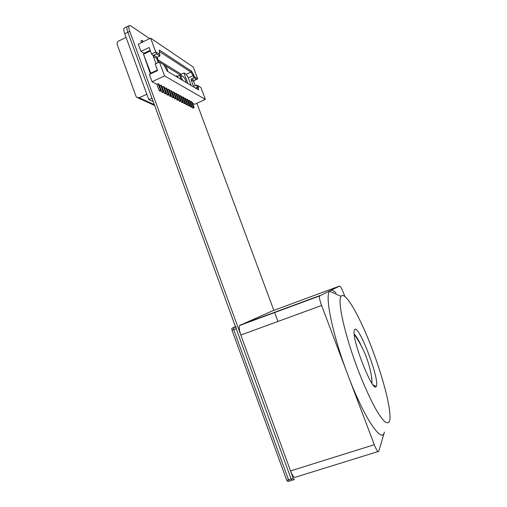 <?xml version="1.0" encoding="UTF-8"?>
<svg xmlns="http://www.w3.org/2000/svg" width="507" height="507" viewBox="0 0 507 507"><rect width="100%" height="100%" fill="white"/><g stroke="black" fill="none" stroke-linecap="round" stroke-linejoin="round"><path stroke-width="0.76" d="M361.377 346.085C358.455 339.734 356.066 335.754 354.203 334.145M376.321 386.233C379.965 379.54 358.633 323.827 354.666 329.506L354.133 331.179C352.295 341.319 373.298 393.939 376.194 386.467L376.321 386.233M371.967 383.4L371.764 378.235M341.731 295.638L341.034 296.348C337.18 301.183 345.083 336.654 359.095 372.632C365.122 387.823 370.883 400.334 376.384 410.157C379.781 415.772 382.69 419.72 385.124 422.008C387.221 423.301 388.704 422.952 389.579 420.956L389.934 418.902C390.941 406.975 381.936 373.786 370.585 344.861C359.248 315.874 346.389 293.173 341.731 295.638M336.059 292.995C333.752 290.663 331.908 289.808 330.526 290.422L329.632 291.183C324.683 295.708 332.319 334.17 347.688 374.439C363.887 417.724 381.955 444.354 384.439 432.116L378.716 451.35C377.981 452.466 376.505 450.254 374.286 444.709L290.543 470.927C292.704 476.314 294.453 478.367 295.803 477.087L377.943 451.591M344.817 296.405L343.499 292.964C341.718 288.496 340.4 286.189 339.563 286.056L319.492 295.999C319.201 297.666 319.904 300.828 321.596 305.493L374.286 444.709M339.563 286.056L272.031 311.051L239.665 325.475C238.879 327.281 239.272 330.469 240.831 335.032L290.543 470.927M235.47 326.654L231.788 328.308L232.003 330.222L286.766 480.332L287.837 481.549L289.326 481.086M235.546 326.863L233.467 327.693L233.683 329.601L288.515 479.787L289.586 481.004L288.515 479.787L286.766 480.332M231.889 328.219L233.562 327.598L233.683 329.601L288.515 479.787L291.138 478.976L292.203 480.192L291.138 478.976L236.211 328.669L232.003 330.222M235.983 326.762L236.211 328.669M149.679 38.64L130.533 25.737L128.917 25.743C128.486 26.7 128.759 28.569 129.748 31.345L293.242 478.323L294.301 479.546M277.956 321.451L274.566 312.312M273.843 310.379L196.881 103.263M127.853 26.269L127.067 26.662C126.623 27.619 126.896 29.488 127.878 32.258L291.138 478.976L293.242 478.323M153.253 101.692L148.798 99.619L151.961 98.155L127.878 32.258C126.896 29.488 126.623 27.619 127.067 26.662L128.917 25.743M148.798 99.619L124.773 33.785C123.79 31.009 123.531 29.14 123.981 28.177L124.779 27.784M126.097 37.41L118.632 41.054C117.301 41.878 116.832 43.051 117.225 44.584L136.047 96.387L136.637 97.319L139.254 97.756L146.834 94.232M184.846 98.13L185.651 98.485L184.846 98.13L186.975 103.878L185.854 104.385L186.677 104.81L187.793 104.303L186.975 103.878M194.067 80.581L197.705 78.902L196.431 79.365L193.87 77.736L194.549 76.88L193.915 75.182L193.085 75.619L190.993 72.121L191.519 71.164L193.915 75.182M195.296 85.683L193.718 81.437L194.13 80.429L196.431 79.365M190.366 101.913L191.272 101.501L193.376 107.186L192.28 107.687L191.874 106.603M159.084 84.333L158.083 83.794L160.408 90.126L161.403 90.645L159.065 84.244L158.057 83.706L156.828 84.282L152.062 81.747L149.381 74.428L157.626 70.549L155.224 64.028L159.439 62.031L164.547 75.898L152.062 81.747M151.2 73.566L150.059 72.932L150.775 73.179L143.437 54.021L150.243 50.472M164.319 87.141L163.355 86.621L165.643 92.838L166.6 93.332L164.3 87.046L163.33 86.532L162.208 87.052M158.095 59.896L181.221 74.218L180.828 75.328M180.796 75.251L165.358 65.764M159.35 62.069L158.767 61.708M177.678 76.126L176.766 75.765L176.493 76.696M176.753 99.721L177.913 99.188L178.787 99.638L177.634 100.171L176.753 99.721L176.303 98.485M189.979 100.88L189.181 100.449L191.278 106.102L192.071 106.514L189.96 100.798L189.162 100.367L188.236 100.792M197.432 89.238L197.4 87.198L198.446 87.331L198.49 89.878L167.171 71.107L163.596 64.585L159.439 62.031M198.446 87.331L197.812 85.626L200.924 87.54L205.354 99.423L164.547 75.898M159.572 85.664L160.719 85.132L161.701 85.658L160.744 85.22L163.051 91.494L164.027 92.001L161.727 85.746M164.794 88.414L165.897 87.901L166.841 88.414L165.916 87.996L168.185 94.156L166.987 94.708L166.499 93.377M167.329 89.752L168.413 89.251L169.344 89.752L168.438 89.34L170.682 95.449L169.496 95.994L169.015 94.689M169.82 91.07L170.884 90.576L171.822 91.152L170.884 90.576M172.266 92.356L173.312 91.875L174.231 92.445L173.312 91.875M174.668 93.624L175.695 93.155L176.601 93.713L175.695 93.155M177.032 94.872L178.039 94.41L178.908 94.872L178.058 94.498L180.238 100.392L179.091 100.918L178.641 99.708M179.351 96.096L180.34 95.646L181.214 96.184L180.34 95.646M181.626 97.3L182.602 96.856L183.439 97.306L182.628 96.938L184.77 102.737L185.6 103.168L183.464 97.388M183.87 98.485L184.827 98.047M186.069 99.645L187.013 99.22L187.824 99.651L187.032 99.302L189.143 105L189.948 105.418L187.844 99.733M192.28 107.687L193.059 108.086L194.156 107.592L192.058 101.92L191.272 101.501M205.354 99.423L194.542 104.322L192.546 103.263M156.53 63.407L155.801 63.109L153.298 56.315L153.779 55.136L156.41 53.875L159.794 56.03L159.933 54.648L155.725 51.948L156.41 53.875M158.247 62.595L156.714 58.432L153.298 56.315M180.942 100.906L181.386 102.091L182.235 102.528L183.369 102.008L181.214 96.184M191.158 85.48L188.312 77.831L193.085 75.619L193.87 77.736L191.551 78.807L194.13 80.429M193.718 81.437L191.133 79.827L193.338 85.753L194.282 86.146L196.608 85.081L197.4 87.198L195.487 88.079M177.982 76.17L177.634 77.381M162.386 63.844L164.794 65.245C166.461 66.975 167.449 69.041 167.76 71.436L167.754 71.462M179.091 100.918L179.953 101.362L181.1 100.836L180.238 100.392M159.794 56.03L157.183 57.272L153.779 55.136L153 55.504L151.523 53.957L155.725 51.948L150.649 38.171L138.291 44.16L140.952 51.416L149.153 47.506L151.523 53.957M156.714 58.432L157.183 57.272M194.549 76.88L197.705 78.902L193.3 67.095L150.649 38.171M180.511 75.201L180.055 75.207C179.82 75.949 180.181 77.375 181.138 79.479M157.436 70.036L150.775 73.179L151.352 73.502M173.337 91.963L175.549 97.965L174.376 98.497L173.914 97.243M186.12 82.464C185.796 80.201 184.89 78.281 183.395 76.684L181.24 75.492C180.86 76.31 181.373 77.964 182.793 80.467M164.027 92.001L162.81 92.559L161.828 92.059L161.327 90.677M159.933 54.648L159.217 52.722L159.401 50.06L191.519 71.164M178.787 99.638L176.601 93.713M144.172 53.387L140.952 51.416M144.787 53.096L144.451 53.254M144.71 52.886L150.173 50.288M174.047 97.186L173.134 96.717L171.962 97.255L172.874 97.724L174.047 97.186L171.822 91.152M143.437 54.021L150.059 72.932M184.77 102.737L183.635 103.251L183.204 102.084M166.6 93.332L165.396 93.89L164.433 93.396L165.643 92.838M143.792 54.129L150.421 50.954M181.221 74.218L183.971 72.938L186.202 74.345L190.993 72.121L159.306 51.467M161.403 90.645L160.18 91.209L159.179 90.696L160.408 90.126M168.185 94.156L169.129 94.638L166.866 88.503M170.91 90.664L173.134 96.717M192.071 106.514L190.968 107.015L190.176 106.603L191.278 106.102M142.74 42.005L142.137 40.364L143.424 41.675M175.549 97.965L176.436 98.421L174.231 92.445M159.179 90.696L156.828 84.282M169.496 95.994L170.428 96.469L171.607 95.924L170.682 95.449M189.948 105.418L188.838 105.919L188.034 105.507L187.615 104.379M142.137 40.364L140.927 40.953L141.529 42.588M166.987 94.708L167.937 95.189L169.129 94.638M187.793 104.303L185.67 98.573M190.176 106.603L189.764 105.5M185.854 104.385L185.429 103.244M183.635 103.251L184.472 103.681L185.6 103.168M174.376 98.497L175.276 98.96L176.436 98.421M171.962 97.255L171.486 95.981M164.433 93.396L163.938 92.04M181.386 102.091L182.526 101.571L180.365 95.728M191.133 79.827L191.551 78.807M183.971 72.938L187.907 83.535M186.202 74.345L188.312 77.831M188.034 105.507L189.143 105M181.1 100.836L178.927 94.961M183.369 102.008L182.526 101.571M194.156 107.592L193.376 107.186M171.607 95.924L169.37 89.84M158.964 62.253L157.157 57.342M196.608 85.081L197.812 85.626M161.828 92.059L163.051 91.494M175.72 93.244L177.913 99.188M319.752 295.625L240.134 325.031M321.596 305.493L240.831 335.032M129.748 31.345L124.773 33.785M139.254 97.756L154.331 104.638M192.077 102.002L191.297 101.584M371.904 379.23C370.845 371.352 368.887 363.715 366.016 356.307C362.993 348.543 359.07 341.268 354.241 334.481M341.034 296.348L329.632 291.183M373.038 384.889L376.194 386.467M319.492 295.999L239.665 325.475M235.565 326.914L231.788 328.308M291.95 480.275L289.579 481.01M294.054 479.622L292.203 480.199M123.981 28.177L127.067 26.662M154.641 105.488L138.088 97.978M177.811 76.183L176.766 75.765M177.672 76.323L180.055 75.207M181.24 75.492L180.194 75.074"/></g></svg>
